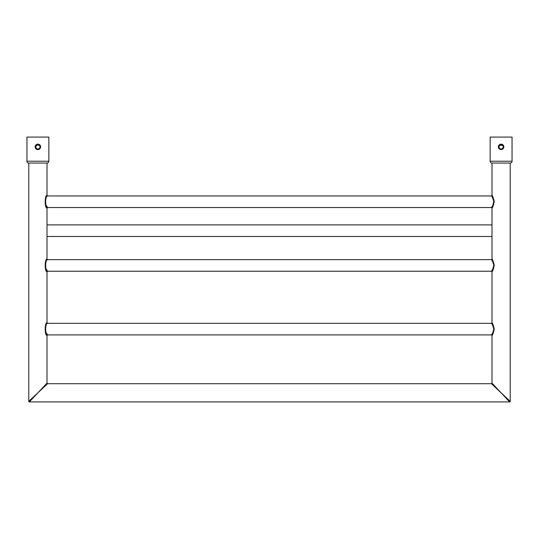 <?xml version="1.0" encoding="UTF-8"?>
<svg xmlns="http://www.w3.org/2000/svg" width="539" height="539" viewBox="0 0 539 539"><rect width="100%" height="100%" fill="white"/><g stroke="black" fill="none" stroke-linecap="round" stroke-linejoin="round"><path stroke-width="0.81" d="M46.987 271.764L46.105 270.207L46.987 271.764M490.16 161.228A1.833 1.833 0 0 0 491.992 163.061L491.992 195.367C492.518 195.576 493.259 197.597 494.229 201.431C493.508 205.339 492.767 207.562 491.992 208.108L491.992 259.064C492.518 259.266 493.259 261.287 494.229 265.127C493.508 269.028 492.767 271.252 491.992 271.797L491.992 322.753C492.518 322.955 493.259 324.983 494.229 328.817C493.508 332.718 492.767 334.948 491.992 335.494L491.992 383.121L491.413 383.701L501.108 392.816L509.638 401.926L29.362 401.926L30.204 401.023L29.362 401.926L509.638 401.926L501.108 392.816L510.217 401.346L501.108 392.816L491.992 383.121L501.108 392.816L491.413 383.701L47.587 383.701L47.008 383.121L29.362 401.926L37.892 392.816L47.587 383.701L28.783 401.346L28.783 163.061A1.833 1.833 0 0 1 26.95 161.228L26.95 137.074L48.84 137.074L48.84 161.228A1.833 1.833 0 0 1 47.008 163.061L28.783 163.061L28.783 401.346L37.892 392.816L47.008 383.121L47.008 335.494C44.596 335.629 44.609 322.585 47.008 322.753L46.105 324.343L47.008 322.753L47.008 271.797C44.596 271.939 44.609 258.888 47.008 259.064L47.008 208.108C44.596 208.243 44.609 195.199 47.008 195.367L46.105 196.957L47.008 195.367L47.008 163.061L28.783 163.061L47.008 163.061L47.008 195.367C44.609 195.199 44.596 208.243 47.008 208.108L47.008 259.064L46.105 260.647L47.008 259.064C44.609 258.888 44.596 271.939 47.008 271.797L47.008 322.753C44.609 322.585 44.596 335.629 47.008 335.494L47.008 383.121L47.587 383.701L491.413 383.701L491.992 383.121L491.992 335.494C492.767 334.948 493.508 332.718 494.229 328.817C493.259 324.983 492.518 322.955 491.992 322.753L491.992 271.797C492.767 271.252 493.508 269.028 494.229 265.127C493.259 261.287 492.518 259.266 491.992 259.064L491.992 208.108C492.767 207.562 493.508 205.339 494.229 201.431C493.259 197.597 492.518 195.576 491.992 195.367L491.992 163.061L510.217 163.061A1.833 1.833 0 0 0 512.05 161.228L490.16 161.228L490.16 137.074L512.05 137.074L512.05 161.228M47.587 271.218L46.28 269.17L47.587 271.218L491.413 271.218C492.235 270.719 493.03 268.698 493.791 265.154C492.761 261.664 491.972 259.825 491.413 259.636L47.587 259.636C45.033 259.488 45.02 271.339 47.587 271.218L491.413 271.218C492.235 270.719 493.03 268.698 493.791 265.154C492.761 261.664 491.972 259.825 491.413 259.636L47.587 259.636C45.033 259.488 45.02 271.339 47.587 271.218L47.008 271.797L47.587 271.218M46.987 208.074L46.105 206.518L46.987 208.074M46.987 335.46L46.105 333.904L46.987 335.46M28.783 401.346L29.685 400.497L28.783 401.346A0.579 0.579 45 0 0 29.362 401.926A0.579 0.579 45 0 1 28.783 401.346M510.217 401.346L510.217 163.061L510.217 401.346L509.315 400.497L510.217 401.346A0.579 0.579 -45 0 1 509.638 401.926L508.796 401.023L509.638 401.926A0.579 0.579 -45 0 0 510.217 401.346M492.43 323.488L492.808 324.168L492.43 323.488M492.43 259.791L492.808 260.478L492.43 259.791M492.43 196.102L492.808 196.782L492.43 196.102M47.587 195.947C45.033 195.798 45.02 207.65 47.587 207.528L46.28 205.48L47.587 207.528L491.413 207.528C492.235 207.03 493.03 205.009 493.791 201.458C492.761 197.975 491.972 196.135 491.413 195.947L47.587 195.947C45.033 195.798 45.02 207.65 47.587 207.528L491.413 207.528C492.235 207.03 493.03 205.009 493.791 201.458C492.761 197.975 491.972 196.135 491.413 195.947L47.587 195.947L47.008 195.367L47.587 195.947M492.195 206.383L491.595 207.272L492.195 206.383M491.413 334.914C492.235 334.416 493.03 332.395 493.791 328.844C492.761 325.354 491.972 323.521 491.413 323.333L47.587 323.333C45.033 323.184 45.02 335.029 47.587 334.914L491.413 334.914C492.235 334.416 493.03 332.395 493.791 328.844C492.761 325.354 491.972 323.521 491.413 323.333L47.587 323.333C45.033 323.184 45.02 335.029 47.587 334.914L46.28 332.866L47.587 334.914L491.413 334.914L491.992 335.494L491.413 334.914M492.195 333.762L491.595 334.658L492.195 333.762M492.195 270.073L491.595 270.962L492.195 270.073M37.386 144.627L35.614 146.844C36.854 149.647 38.357 149.802 40.129 147.309L39.165 149.31C37.258 149.983 35.931 149.37 35.197 147.484L35.635 145.234L37.05 144.728C39.084 144.385 40.115 145.24 40.129 147.309L40.115 147.369M35.662 147.329L36.086 148.238M36.45 148.616L36.942 148.919M37.245 149.033L39.266 148.67M36.059 148.205L36.403 148.575M38.444 149.06L39.576 148.387M35.668 147.349L35.837 147.834M36.12 145.409L36.457 145.079M38.848 144.775L39.28 145.038M39.67 148.279L39.327 148.623M40.176 146.83L38.889 144.796M38.41 144.627L37.905 144.567M39.165 149.31L38.667 149.512M38.101 149.613L37.541 149.599L38.101 149.613M37.002 149.471L36.49 149.242L37.002 149.471M35.655 148.488L36.457 149.222M35.392 148.05L35.23 147.612M35.163 147.342L35.608 145.274M35.15 146.467L35.251 146.002M36.221 144.634L40.364 145.591M35.668 148.501L35.446 148.151M35.143 146.514L35.271 145.941M35.406 145.618L35.635 145.234M37.892 144.115C39.556 144.277 40.465 145.186 40.627 146.844C40.465 148.508 39.556 149.418 37.892 149.579C36.234 149.418 35.318 148.508 35.163 146.844C35.318 145.186 36.234 144.277 37.892 144.115M500.596 144.627L498.824 146.844C500.064 149.647 501.566 149.802 503.338 147.309L502.382 149.31C500.468 149.983 499.148 149.37 498.407 147.484L498.851 145.234L500.259 144.728C502.301 144.385 503.325 145.24 503.338 147.309L503.325 147.369M498.878 147.329L499.303 148.238M499.666 148.616L500.158 148.919M500.461 149.033L501.627 149.067L502.793 148.387M501.6 149.074L502.476 148.67M499.276 148.205L499.619 148.575M498.885 147.349L499.047 147.834M502.065 144.775L502.489 145.038M503.386 146.83L502.105 144.796M501.62 144.627L501.115 144.567M502.382 149.31L501.849 149.519M498.871 148.488L498.656 148.151M498.407 147.484L498.609 148.05M498.353 146.514L498.487 145.934L498.353 146.514M498.622 145.611L498.818 145.274M498.999 145.038L503.581 145.591M498.622 145.618L498.851 145.234M501.108 144.115C502.766 144.277 503.682 145.186 503.837 146.844C503.682 148.508 502.766 149.418 501.108 149.579C499.444 149.418 498.535 148.508 498.373 146.844C498.535 145.186 499.444 144.277 501.108 144.115M48.84 161.228L26.95 161.228M47.008 259.064L47.587 259.643L47.008 259.064M47.008 224.898L491.992 224.898L47.008 224.898M47.008 236.48L491.992 236.48L47.008 236.48M47.008 208.108L47.587 207.528L47.008 208.108M491.992 208.108L491.413 207.528L491.992 208.108M491.992 195.367L491.413 195.947L491.992 195.367M491.992 322.753L491.413 323.333L491.992 322.753M47.008 322.753L47.587 323.333L47.008 322.753M47.008 335.494L47.587 334.914L47.008 335.494M491.992 271.797L491.413 271.218L491.992 271.797M491.992 259.064L491.413 259.636L491.992 259.064"/></g></svg>
